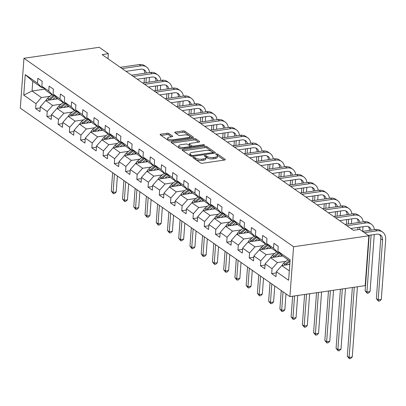 <?xml version="1.0" encoding="UTF-8"?>
<svg xmlns="http://www.w3.org/2000/svg" width="406" height="406" viewBox="0 0 406 406"><rect width="100%" height="100%" fill="white"/><g stroke="black" fill="none" stroke-linecap="round" stroke-linejoin="round"><path stroke-width="0.61" d="M193.342 157.224A0.995 0.36 4.2 0 0 192.84 157.498A0.995 0.36 4.2 0 0 192.972 157.695L200.488 162.948A1.421 0.518 4.2 0 0 202.427 163.263L224.589 160.03A1.421 0.518 4.2 0 0 225.3 159.639A1.421 0.518 4.2 0 0 225.112 159.355L217.601 154.102A0.995 0.36 4.2 0 0 216.241 153.879A0.995 0.36 4.2 0 0 215.743 154.153A0.995 0.36 4.2 0 0 215.875 154.351L216.85 155.031A4.552 1.654 4.2 0 1 217.449 155.94A4.552 1.654 4.2 0 1 215.17 157.188L213.323 157.462A4.552 1.654 4.2 0 1 207.121 156.452L206.146 155.772A0.995 0.36 4.2 0 0 204.791 155.554A0.995 0.36 4.2 0 0 204.294 155.828A0.995 0.36 4.2 0 0 204.426 156.026L205.395 156.706A4.552 1.654 4.2 0 1 205.999 157.614A4.552 1.654 4.2 0 1 203.721 158.863L201.873 159.132A4.552 1.654 4.2 0 1 195.672 158.122L194.697 157.442A0.995 0.36 4.2 0 0 193.342 157.224M168.962 133.574A1.421 0.518 4.2 0 0 167.023 133.259L160.806 134.168A1.421 0.518 4.2 0 0 160.096 134.559A1.421 0.518 4.2 0 0 160.284 134.843L168.627 140.674A1.421 0.518 4.2 0 0 170.566 140.989L192.728 137.756A1.421 0.518 4.2 0 0 193.444 137.365A1.421 0.518 4.2 0 0 193.251 137.081L184.908 131.25A1.421 0.518 4.2 0 0 182.969 130.935L175.458 132.031A1.421 0.518 4.2 0 0 174.747 132.417A1.421 0.518 4.2 0 0 174.935 132.701L178.508 135.198A1.421 0.518 4.2 0 0 180.447 135.513L184.167 134.97A3.806 1.385 4.2 0 1 188.008 135.228A3.806 1.385 4.2 0 1 189.856 136.573A3.806 1.385 4.2 0 1 187.953 137.614L173.362 139.745A3.806 1.385 4.2 0 1 169.525 139.491A3.806 1.385 4.2 0 1 167.673 138.141A3.806 1.385 4.2 0 1 169.576 137.101L172.012 136.746A1.421 0.518 4.2 0 0 172.723 136.355A1.421 0.518 4.2 0 0 172.535 136.071L168.962 133.574L168.866 134.924A1.421 0.518 4.2 0 0 166.927 134.609L161.152 135.452M293.574 246.767L368.841 235.784L359.691 229.39L353.418 230.303L102.104 54.617L108.377 53.699L99.226 47.304L23.959 58.286L293.574 246.767L289.914 296.619L20.3 108.138L23.959 58.286M182.801 149.545A1.421 0.518 4.2 0 0 182.091 149.936A1.421 0.518 4.2 0 0 182.279 150.215L190.622 156.051A1.421 0.518 4.2 0 0 192.561 156.366L214.723 153.133A1.421 0.518 4.2 0 0 215.434 152.742A1.421 0.518 4.2 0 0 215.246 152.458L206.903 146.622A1.421 0.518 4.2 0 0 204.964 146.307L182.801 149.545L182.73 150.535M179.625 148.363L171.281 142.531A1.421 0.518 4.2 0 1 171.093 142.247A1.421 0.518 4.2 0 1 171.804 141.856L193.966 138.619A1.421 0.518 4.2 0 1 195.905 138.938L199.478 141.43A1.421 0.518 4.2 0 1 199.666 141.714A1.421 0.518 4.2 0 1 198.955 142.105L189.962 143.419A1.421 0.518 4.2 0 0 189.252 143.81A1.421 0.518 4.2 0 0 189.44 144.094L191.81 145.749A1.421 0.518 4.2 0 0 193.748 146.064L203.107 144.698A0.995 0.36 4.2 0 1 204.111 144.764A0.995 0.36 4.2 0 1 204.594 145.115A0.995 0.36 4.2 0 1 204.096 145.389L181.563 148.677A1.421 0.518 4.2 0 1 179.625 148.363M40.24 107.925L35.642 108.595L39.966 111.614L40.326 106.697L47.243 111.533L46.883 116.451L51.207 119.476L51.567 114.558L58.484 119.389L58.124 124.307L62.448 127.332L62.808 122.414L69.725 127.251L69.365 132.168L73.684 135.188L74.049 130.27L80.967 135.107L80.601 140.024L84.925 143.044L85.285 138.126L92.203 142.963L91.842 147.88L96.166 150.905L96.526 145.987L103.444 150.824L103.083 155.742L107.407 158.761L107.768 153.844L114.685 158.68L114.325 163.598L118.643 166.617L119.009 161.7L125.926 166.536L125.561 171.454L129.884 174.478L130.245 169.561L137.162 174.392L136.802 179.31L141.126 182.335L141.486 177.417L148.403 182.253L148.043 187.171L152.367 190.191L152.727 185.273L159.644 190.109L159.284 195.027L163.603 198.052L163.968 193.134L170.885 197.966L170.52 202.883L174.844 205.908L175.204 200.99L182.121 205.827L181.761 210.744L186.085 213.764L186.445 208.846L193.363 213.683L193.002 218.601L197.326 221.625L197.686 216.708L204.604 221.539L204.243 226.457L208.562 229.481L208.928 224.564L215.845 229.4L215.479 234.318L219.803 237.337L220.164 232.42L227.081 237.256L226.721 242.174L231.044 245.194L231.405 240.276L238.322 245.112L237.962 250.03L242.286 253.055L242.646 248.137L249.563 252.974L249.203 257.891L253.527 260.911L253.887 255.993L260.804 260.83L260.439 265.747L264.763 268.767L265.123 263.849L272.04 268.686L271.68 273.603L276.004 276.628L276.364 271.71L288.615 280.272L290.117 259.794L277.871 251.228L278.232 246.31L273.908 243.29L273.548 248.208L278.166 252.862L271.249 248.03L266.63 243.372L266.991 238.454L262.667 235.434L262.306 240.352L266.93 245.006L260.013 240.169L255.389 235.516L255.75 230.598L251.426 227.573L251.065 232.491L255.689 237.15L248.771 232.313L244.148 227.654L244.508 222.737L240.19 219.717L239.824 224.635L244.448 229.294L237.53 224.457L232.907 219.798L233.272 214.881L228.948 211.861L228.588 216.779L233.206 221.432L226.289 216.596L221.671 211.942L222.031 207.024L217.707 204L217.347 208.917L221.97 213.576L215.053 208.74L210.43 204.081L210.79 199.163L206.466 196.144L206.106 201.061L210.729 205.72L203.812 200.884L199.189 196.225L199.549 191.307L195.23 188.288L194.865 193.205L199.488 197.859L192.571 193.028L187.948 188.369L188.313 183.451L183.989 180.426L183.629 185.344L188.247 190.003L181.33 185.166L176.711 180.513L177.072 175.595L172.748 172.57L172.388 177.488L177.011 182.147L170.094 177.31L165.47 172.651L165.831 167.734L161.507 164.714L161.146 169.632L165.77 174.286L158.853 169.454L154.229 164.795L154.59 159.878L150.271 156.853L149.905 161.771L154.529 166.43L147.611 161.593L142.988 156.939L143.354 152.022L139.03 148.997L138.669 153.915L143.288 158.573L136.37 153.737L131.752 149.078L132.112 144.16L127.788 141.141L127.428 146.058L132.051 150.717L125.134 145.881L120.511 141.222L120.871 136.304L116.547 133.285L116.187 138.202L120.81 142.856L113.893 138.02L109.27 133.366L109.63 128.448L105.311 125.424L104.946 130.341L109.569 135L102.652 130.164L98.029 125.505L98.394 120.587L94.07 117.567L93.71 122.485L98.328 127.144L91.411 122.307L86.793 117.649L87.153 112.731L82.829 109.711L82.469 114.629L87.092 119.283L80.175 114.446L75.552 109.793L75.912 104.875L71.588 101.85L71.228 106.768L75.851 111.427L68.934 106.59L64.31 101.936L64.671 97.019L60.352 93.994L59.986 98.912L64.61 103.571L57.693 98.734L53.069 94.075L53.435 89.158L49.111 86.138L48.75 91.056L53.369 95.709L46.451 90.878L41.833 86.219L42.194 81.301L37.87 78.277L37.509 83.194L42.133 87.853L32.764 81.307L32.054 91.005L41.417 97.557L49.938 96.308M35.642 108.595L36.007 103.677L23.756 95.111L25.258 74.633L37.509 83.194M41.833 86.219L48.75 91.056M53.069 94.075L59.986 98.912M64.31 101.936L71.228 106.768M75.552 109.793L82.469 114.629M86.793 117.649L93.71 122.485M98.029 125.505L104.946 130.341M109.27 133.366L116.187 138.202M120.511 141.222L127.428 146.058M131.752 149.078L138.669 153.915M142.988 156.939L149.905 161.771M154.229 164.795L161.146 169.632M165.47 172.651L172.388 177.488M176.711 180.513L183.629 185.344M187.948 188.369L194.865 193.205M199.189 196.225L206.106 201.061M210.43 204.081L217.347 208.917M221.671 211.942L228.588 216.779M232.907 219.798L239.824 224.635M244.148 227.654L251.065 232.491M255.389 235.516L262.306 240.352M266.63 243.372L273.548 248.208M61.179 104.169L52.658 105.413L45.741 100.576L57.809 98.815M54.526 95.542L53.369 95.709M45.741 100.576L40.326 106.697M52.658 105.413L47.243 111.533M72.42 112.026L63.899 113.269L56.982 108.432L69.05 106.671M65.767 103.398L64.61 103.571M56.982 108.432L51.567 114.558M63.899 113.269L58.484 119.389M83.661 119.882L75.135 121.125L68.223 116.294L80.292 114.533M77.008 111.259L75.851 111.427M68.223 116.294L62.808 122.414M75.135 121.125L69.725 127.251M94.897 127.743L86.376 128.986L79.459 124.15L91.528 122.389M88.244 119.115L87.092 119.283M79.459 124.15L74.049 130.27M86.376 128.986L80.967 135.107M106.139 135.599L97.618 136.842L90.7 132.006L102.769 130.245M99.485 126.971L98.328 127.144M90.7 132.006L85.285 138.126M97.618 136.842L92.203 142.963M117.38 143.455L108.859 144.698L101.942 139.867L114.01 138.106M110.726 134.833L109.569 135M101.942 139.867L96.526 145.987M108.859 144.698L103.444 150.824M128.621 151.316L120.095 152.56L113.183 147.723L125.251 145.962M121.967 142.689L120.81 142.856M113.183 147.723L107.768 153.844M120.095 152.56L114.685 158.68M139.857 159.172L131.336 160.416L124.419 155.579L136.492 153.818M133.204 150.545L132.051 150.717M124.419 155.579L119.009 161.7M131.336 160.416L125.926 166.536M151.098 167.028L142.577 168.272L135.66 163.435L147.728 161.674M144.445 158.406L143.288 158.573M135.66 163.435L130.245 169.561M142.577 168.272L137.162 174.392M162.339 174.89L153.818 176.133L146.901 171.296L158.969 169.535M155.686 166.262L154.529 166.43M146.901 171.296L141.486 177.417M153.818 176.133L148.403 182.253M173.58 182.746L165.054 183.989L158.142 179.153L170.21 177.392M166.927 174.118L165.77 174.286M158.142 179.153L152.727 185.273M165.054 183.989L159.644 190.109M184.816 190.602L176.295 191.845L169.378 187.009L181.452 185.248M178.163 181.974L177.011 182.147M169.378 187.009L163.968 193.134M176.295 191.845L170.885 197.966M196.057 198.458L187.536 199.701L180.619 194.87L192.688 193.109M189.404 189.835L188.247 190.003M180.619 194.87L175.204 200.99M187.536 199.701L182.121 205.827M207.299 206.319L198.778 207.562L191.86 202.726L203.929 200.965M200.645 197.692L199.488 197.859M191.86 202.726L186.445 208.846M198.778 207.562L193.363 213.683M218.54 214.175L210.019 215.419L203.101 210.582L215.17 208.821M211.886 205.548L210.729 205.72M203.101 210.582L197.686 216.708M210.019 215.419L204.604 221.539M229.781 222.031L221.255 223.275L214.338 218.443L226.411 216.682M223.122 213.409L221.97 213.576M214.338 218.443L208.928 224.564M221.255 223.275L215.845 229.4M241.017 229.892L232.496 231.136L225.579 226.299L237.647 224.538M234.363 221.265L233.206 221.432M225.579 226.299L220.164 232.42M232.496 231.136L227.081 237.256M252.258 237.749L243.737 238.992L236.82 234.155L248.888 232.394M245.605 229.121L244.448 229.294M236.82 234.155L231.405 240.276M243.737 238.992L238.322 245.112M263.499 245.605L254.978 246.848L248.061 242.017L260.129 240.256M256.846 236.982L255.689 237.15M248.061 242.017L242.646 248.137M254.978 246.848L249.563 252.974M274.74 253.466L266.214 254.709L259.297 249.873L271.37 248.112M268.082 244.838L266.93 245.006M259.297 249.873L253.887 255.993M266.214 254.709L260.804 260.83M285.976 261.322L277.455 262.565L270.538 257.729L282.606 255.968M279.323 252.694L278.166 252.862M270.538 257.729L265.123 263.849M277.455 262.565L272.04 268.686M289.305 270.848L281.779 265.585L289.777 264.418M290.016 261.149L282.49 255.887L277.871 251.228M281.779 265.585L276.364 271.71M368.841 235.784L365.177 285.636L289.914 296.619M108.006 58.743L108.377 53.699M44.746 89.153L32.054 91.005L23.756 95.111M43.285 87.686L42.133 87.853M25.258 74.633L32.764 81.307M41.417 97.557L36.007 103.677M276.273 272.933L271.68 273.603M265.037 265.077L260.439 265.747M253.796 257.216L249.203 257.891M242.555 249.36L237.962 250.03M231.313 241.504L226.721 242.174M220.077 233.648L215.479 234.318M208.836 225.787L204.243 226.457M197.595 217.931L193.002 218.601M186.354 210.075L181.761 210.744M175.118 202.213L170.52 202.883M163.877 194.357L159.284 195.027M152.636 186.501L148.043 187.171M141.395 178.64L136.802 179.31M130.159 170.784L125.561 171.454M118.917 162.928L114.325 163.598M107.676 155.067L103.083 155.742M96.435 147.211L91.842 147.88M85.199 139.354L80.601 140.024M73.958 131.498L69.365 132.168M62.717 123.637L58.124 124.307M51.476 115.781L46.883 116.451M194.388 158.685A0.995 0.36 4.2 0 1 194.601 158.792L195.57 159.472A4.552 1.654 4.2 0 0 201.772 160.477L201.873 159.132M205.999 157.614L205.898 158.959A4.552 1.654 4.2 0 1 203.619 160.208L201.772 160.477M217.449 155.94L217.352 157.289A4.552 1.654 4.2 0 1 215.073 158.538L213.226 158.807A4.552 1.654 4.2 0 1 207.019 157.802L206.05 157.122A0.995 0.36 4.2 0 0 205.715 156.97M224.142 160.096L217.499 155.447A0.995 0.36 4.2 0 0 217.164 155.3M214.277 153.199L206.801 147.972A1.421 0.518 4.2 0 0 204.868 147.657L183.147 150.824M191.566 155.254A0.995 0.36 4.2 0 0 192.926 155.478L212.379 152.636A0.995 0.36 4.2 0 0 212.876 152.367A0.995 0.36 4.2 0 0 212.744 152.164L211.719 151.448A4.552 1.654 4.2 0 0 205.517 150.443L192.221 152.382A4.552 1.654 4.2 0 0 189.942 153.63A4.552 1.654 4.2 0 0 190.541 154.539L191.566 155.254L191.49 156.351M189.942 153.63L189.841 154.98A4.552 1.654 4.2 0 0 190.444 155.889L190.541 154.539M190.866 156.178L190.444 155.889M172.149 143.135L193.87 139.969L193.966 138.619M198.509 142.171L195.809 140.283A1.421 0.518 4.2 0 0 193.87 139.969M189.252 143.81L189.155 145.155A1.421 0.518 4.2 0 0 189.343 145.439L191.708 147.094A1.421 0.518 4.2 0 0 191.85 147.175M180.64 144.78A3.806 1.385 4.2 0 0 178.731 145.825A3.806 1.385 4.2 0 0 180.584 147.17A3.806 1.385 4.2 0 0 184.42 147.424L189.561 146.673A1.421 0.518 4.2 0 0 190.272 146.282A1.421 0.518 4.2 0 0 190.084 145.998L187.714 144.343A1.421 0.518 4.2 0 0 185.775 144.028L180.64 144.78M178.731 145.825L178.635 147.17A3.806 1.385 4.2 0 0 181.315 148.703M171.565 136.812L168.866 134.924M167.673 138.141L167.576 139.491A3.806 1.385 4.2 0 0 170.231 141.019M189.653 138.202A3.806 1.385 4.2 0 0 189.759 137.918L189.856 136.573M192.287 137.822L184.811 132.595A1.421 0.518 4.2 0 0 182.873 132.28L175.803 133.31M288.661 264.585L289.833 263.631M282.079 265.544A3.842 3.055 -55 0 1 283.642 263.215L287.966 259.713M285.58 265.032A3.842 3.055 -55 0 1 285.875 264.773L289.996 261.439M289.336 260.672L285.007 264.169A3.842 3.055 125 0 0 284.027 265.26M352.362 287.509L347.318 356.199L349.119 357.463L352.256 357.001L357.412 286.768M354.276 287.23L349.119 357.463L349.393 358.696L347.318 356.199M352.256 357.001L350.647 358.513L349.393 358.696M379.468 234.47A7.252 5.765 -55 0 1 380.762 238.758L376.367 298.649L378.164 299.907L381.3 299.45L385.7 239.56A10.876 8.648 125 0 0 382.523 232.019A10.876 8.648 125 0 0 377.032 230.831L364.385 232.674M382.523 232.019L380.721 230.76A10.876 8.648 125 0 0 375.23 229.568L362.588 231.415M368.328 235.429L376.788 234.196A7.252 5.765 -55 0 1 380.447 234.993A7.252 5.765 -55 0 1 382.564 240.017L378.164 299.907L378.438 301.145L376.367 298.649M381.3 299.45L379.691 300.963L378.438 301.145M280.394 256.293L281.779 255.171M277.42 256.724L280.693 254.08M270.843 257.683A3.842 3.055 -55 0 1 272.401 255.354L276.725 251.857M274.339 257.176A3.842 3.055 -55 0 1 274.634 256.917L279.561 252.933M278.095 252.811L273.771 256.313A3.842 3.055 125 0 0 272.786 257.404M340.421 289.25L336.077 348.343L337.878 349.602L341.015 349.145L345.47 288.514M342.334 288.97L337.878 349.602L338.152 350.84L336.077 348.343M341.015 349.145L339.406 350.657L338.152 350.84M269.153 248.431L270.538 247.315M266.184 248.868L269.457 246.219M259.601 249.827A3.842 3.055 -55 0 1 261.159 247.498L265.483 244.001M263.098 249.32A3.842 3.055 -55 0 1 263.392 249.061L268.32 245.077M266.854 244.955L262.53 248.452A3.842 3.055 125 0 0 261.545 249.543M328.474 290.99L324.841 340.487L326.642 341.745L329.779 341.289L333.524 290.254M330.388 290.711L326.642 341.745L326.911 342.984L324.841 340.487M329.779 341.289L328.165 342.796L326.911 342.984M374.418 229.689A10.876 8.648 125 0 0 371.282 224.163A10.876 8.648 125 0 0 365.796 222.97L346.876 225.731M371.282 224.163L369.48 222.904A10.876 8.648 125 0 0 363.994 221.712L345.075 224.472M350.82 228.487L365.547 226.34A7.252 5.765 -55 0 1 369.206 227.137A7.252 5.765 -55 0 1 371.18 230.161M368.227 226.614A7.252 5.765 -55 0 1 369.541 230.4M369.201 235.302L365.126 290.792L366.928 292.051L370.064 291.589L374.251 234.566M371.114 235.023L366.928 292.051L367.197 293.284L365.126 290.792M370.064 291.589L368.45 293.102L367.197 293.284M363.177 221.833A10.876 8.648 125 0 0 360.041 216.307A10.876 8.648 125 0 0 354.555 215.114L335.635 217.875M360.041 216.307L358.244 215.048A10.876 8.648 125 0 0 352.753 213.855L333.833 216.616M339.578 220.631L354.306 218.484A7.252 5.765 -55 0 1 357.965 219.276A7.252 5.765 -55 0 1 359.939 222.305M356.991 218.758A7.252 5.765 -55 0 1 358.3 222.544M357.96 227.446L357.798 229.664M359.873 227.167L359.711 229.405M362.665 231.405L363.01 226.71M257.917 240.575L259.302 239.454M254.943 241.012L258.216 238.363M248.36 241.971A3.842 3.055 -55 0 1 249.918 239.641L254.247 236.14M251.862 241.458A3.842 3.055 -55 0 1 252.151 241.2L257.079 237.216M255.613 237.099L251.289 240.596A3.842 3.055 125 0 0 250.304 241.687M316.528 292.736L313.599 332.626L315.401 333.889L318.537 333.427L321.577 292M318.441 292.457L315.401 333.889L315.67 335.123L313.599 332.626M318.537 333.427L316.929 334.94L315.67 335.123M246.675 232.719L248.061 231.598M243.701 233.151L246.975 230.506M237.119 234.115A3.842 3.055 -55 0 1 238.682 231.78L243.006 228.284M240.621 233.602A3.842 3.055 -55 0 1 240.915 233.343L245.838 229.36M244.376 229.238L240.047 232.739A3.842 3.055 125 0 0 239.068 233.831M304.586 294.477L302.358 324.77L304.16 326.028L307.296 325.571L309.636 293.741M306.5 294.198L304.16 326.028L304.434 327.266L302.358 324.77M307.296 325.571L305.688 327.084L304.434 327.266M235.434 224.863L236.82 223.742M232.46 225.294L235.734 222.645M225.883 226.254A3.842 3.055 -55 0 1 227.441 223.924L231.765 220.428M229.38 225.746A3.842 3.055 -55 0 1 229.674 225.487L234.602 221.503M233.135 221.382L228.811 224.883A3.842 3.055 125 0 0 227.827 225.969M292.64 296.223L291.117 316.913L292.919 318.172L296.055 317.715L297.689 295.487M294.553 295.944L292.919 318.172L293.193 319.41L291.117 316.913M296.055 317.715L294.446 319.228L293.193 319.41M351.936 213.972A10.876 8.648 125 0 0 348.805 208.445A10.876 8.648 125 0 0 343.314 207.258L324.394 210.019M348.805 208.445L347.003 207.187A10.876 8.648 125 0 0 341.512 205.994L322.592 208.755M328.337 212.774L343.065 210.623A7.252 5.765 -55 0 1 346.724 211.419A7.252 5.765 -55 0 1 348.698 214.444M345.75 210.897A7.252 5.765 -55 0 1 347.064 214.683M346.719 219.59L346.374 224.285M348.632 219.311L348.287 224.005M351.423 223.544L351.769 218.854M340.695 206.116A10.876 8.648 125 0 0 337.564 200.589A10.876 8.648 125 0 0 332.072 199.397L313.158 202.158M337.564 200.589L335.762 199.331A10.876 8.648 125 0 0 330.271 198.138L311.356 200.899M317.101 204.913L331.829 202.767A7.252 5.765 -55 0 1 335.488 203.563A7.252 5.765 -55 0 1 337.457 206.588M334.508 203.041A7.252 5.765 -55 0 1 335.823 206.827M335.478 211.729L335.133 216.423M337.396 211.45L337.051 216.144M340.187 215.687L340.532 210.993M329.459 198.26A10.876 8.648 125 0 0 326.322 192.733A10.876 8.648 125 0 0 320.836 191.541L301.917 194.301M326.322 192.733L324.521 191.475A10.876 8.648 125 0 0 319.035 190.282L300.115 193.043M305.86 197.057L320.588 194.91A7.252 5.765 -55 0 1 324.247 195.702A7.252 5.765 -55 0 1 326.221 198.732M323.267 195.184A7.252 5.765 -55 0 1 324.582 198.97M324.242 203.873L323.897 208.567M326.155 203.594L325.81 208.288M328.946 207.831L329.291 203.137M224.193 217.002L225.579 215.88M221.224 217.438L224.498 214.789M214.642 218.398A3.842 3.055 -55 0 1 216.2 216.068L220.524 212.566M218.139 217.885A3.842 3.055 -55 0 1 218.433 217.626L223.361 213.642M221.894 213.526L217.57 217.022A3.842 3.055 125 0 0 216.586 218.113M281.236 290.554L279.881 309.057L281.683 310.316L284.819 309.859L285.991 293.878M283.038 291.812L281.683 310.316L281.952 311.549L279.881 309.057M284.819 309.859L283.205 311.366L281.952 311.549M318.218 190.399A10.876 8.648 125 0 0 315.081 184.877A10.876 8.648 125 0 0 309.595 183.685L290.676 186.445M315.081 184.877L313.285 183.613A10.876 8.648 125 0 0 307.794 182.426L288.874 185.187M294.619 189.201L309.347 187.049A7.252 5.765 -55 0 1 313.006 187.846A7.252 5.765 -55 0 1 314.98 190.871M312.031 187.323A7.252 5.765 -55 0 1 313.341 191.109M313.001 196.017L312.656 200.711M314.914 195.738L314.569 200.432M317.705 199.975L318.05 195.281M212.957 209.146L214.343 208.024M209.983 209.577L213.257 206.933M203.401 210.541A3.842 3.055 -55 0 1 204.959 208.207L209.288 204.71M206.903 210.029A3.842 3.055 -55 0 1 207.192 209.77L212.12 205.786M210.653 205.669L206.329 209.166A3.842 3.055 125 0 0 205.345 210.257M270 282.698L268.64 301.196L270.442 302.455L273.578 301.998L274.75 286.022M271.802 283.956L270.442 302.455L270.711 303.693L268.64 301.196M273.578 301.998L271.969 303.51L270.711 303.693M306.977 182.543A10.876 8.648 125 0 0 303.845 177.016A10.876 8.648 125 0 0 298.354 175.823L279.435 178.584M303.845 177.016L302.044 175.757A10.876 8.648 125 0 0 296.553 174.565L277.633 177.326M283.378 181.345L298.105 179.193A7.252 5.765 -55 0 1 301.765 179.99A7.252 5.765 -55 0 1 303.739 183.015M300.79 179.467A7.252 5.765 -55 0 1 302.105 183.253M301.76 188.161L301.414 192.85M303.673 187.882L303.328 192.571M306.464 192.114L306.809 187.42M201.716 201.29L203.101 200.168M198.742 201.721L202.015 199.072M192.16 202.68A3.842 3.055 -55 0 1 193.723 200.351L198.047 196.854M195.662 202.173A3.842 3.055 -55 0 1 195.956 201.914L200.879 197.93M199.417 197.808L195.088 201.31A3.842 3.055 125 0 0 194.109 202.396M258.759 274.842L257.399 293.34L259.201 294.599L262.337 294.142L263.509 278.161M260.561 276.1L259.201 294.599L259.475 295.837L257.399 293.34M262.337 294.142L260.728 295.654L259.475 295.837M295.735 174.687A10.876 8.648 125 0 0 292.604 169.16A10.876 8.648 125 0 0 287.113 167.967L268.199 170.728M292.604 169.16L290.803 167.901A10.876 8.648 125 0 0 285.311 166.709L266.397 169.469M272.142 173.484L286.869 171.337A7.252 5.765 -55 0 1 290.529 172.129A7.252 5.765 -55 0 1 292.498 175.159M289.549 171.611A7.252 5.765 -55 0 1 290.863 175.397M290.518 180.3L290.173 184.994M292.437 180.02L292.092 184.715M295.228 184.258L295.573 179.564M190.475 193.429L191.86 192.307M187.501 193.865L190.774 191.216M180.924 194.824A3.842 3.055 -55 0 1 182.482 192.495L186.806 188.993M184.42 194.312A3.842 3.055 -55 0 1 184.715 194.053L189.643 190.069M188.176 189.952L183.852 193.449A3.842 3.055 125 0 0 182.867 194.54M247.518 266.981L246.158 285.484L247.959 286.743L251.096 286.286L252.273 270.305M249.32 268.239L247.959 286.743L248.233 287.976L246.158 285.484M251.096 286.286L249.487 287.793L248.233 287.976M284.499 166.825A10.876 8.648 125 0 0 281.363 161.304A10.876 8.648 125 0 0 275.877 160.111L256.957 162.872M281.363 161.304L279.561 160.045A10.876 8.648 125 0 0 274.075 158.853L255.156 161.613M260.901 165.628L275.628 163.476A7.252 5.765 -55 0 1 279.287 164.273A7.252 5.765 -55 0 1 281.262 167.302M278.308 163.75A7.252 5.765 -55 0 1 279.622 167.541M279.282 172.443L278.937 177.138M281.196 172.164L280.85 176.859M283.987 176.402L284.332 171.708M179.234 185.572L180.619 184.451M176.265 186.004L179.538 183.36M169.683 186.968A3.842 3.055 -55 0 1 171.241 184.634L175.565 181.137M173.179 186.455A3.842 3.055 -55 0 1 173.474 186.197L178.401 182.213M176.935 182.096L172.611 185.593A3.842 3.055 125 0 0 171.626 186.684M236.277 259.124L234.922 277.623L236.723 278.881L239.86 278.425L241.032 262.449M238.078 260.383L236.723 278.881L236.992 280.12L234.922 277.623M239.86 278.425L238.246 279.937L236.992 280.12M273.258 158.969A10.876 8.648 125 0 0 270.122 153.443A10.876 8.648 125 0 0 264.636 152.25L245.716 155.011M270.122 153.443L268.32 152.184A10.876 8.648 125 0 0 262.834 150.991L243.915 153.752M249.66 157.772L264.387 155.62A7.252 5.765 -55 0 1 268.046 156.417A7.252 5.765 -55 0 1 270.02 159.441M267.072 155.894A7.252 5.765 -55 0 1 268.381 159.68M268.041 164.587L267.696 169.282M269.954 164.308L269.609 168.997M272.746 168.541L273.091 163.846M167.998 177.716L169.383 176.595M165.024 178.148L168.297 175.499M158.441 179.107A3.842 3.055 -55 0 1 160 176.777L164.328 173.281M161.943 178.599A3.842 3.055 -55 0 1 162.233 178.341L167.16 174.357M165.694 174.235L161.37 177.737A3.842 3.055 125 0 0 160.385 178.823M225.041 251.268L223.681 269.767L225.482 271.025L228.619 270.569L229.791 254.587M226.842 252.527L225.482 271.025L225.751 272.264L223.681 269.767M228.619 270.569L227.01 272.081L225.751 272.264M262.017 151.113A10.876 8.648 125 0 0 258.886 145.587A10.876 8.648 125 0 0 253.395 144.394L234.475 147.155M258.886 145.587L257.084 144.328A10.876 8.648 125 0 0 251.593 143.135L232.674 145.896M238.418 149.91L253.146 147.764A7.252 5.765 -55 0 1 256.805 148.555A7.252 5.765 -55 0 1 258.779 151.585M255.831 148.038A7.252 5.765 -55 0 1 257.145 151.824M256.8 156.726L256.455 161.421M258.713 156.447L258.368 161.141M261.505 160.685L261.85 155.99M156.757 169.855L158.142 168.739M153.783 170.292L157.056 167.642M147.2 171.251A3.842 3.055 -55 0 1 148.763 168.921L153.087 165.42M150.702 170.738A3.842 3.055 -55 0 1 150.996 170.479L155.919 166.501M154.458 166.379L150.129 169.875A3.842 3.055 125 0 0 149.149 170.967M213.8 243.407L212.439 261.911L214.241 263.169L217.377 262.712L218.55 246.731M215.601 244.671L214.241 263.169L214.515 264.402L212.439 261.911M217.377 262.712L215.769 264.22L214.515 264.402M250.776 143.257A10.876 8.648 125 0 0 247.645 137.73A10.876 8.648 125 0 0 242.154 136.538L223.239 139.299M247.645 137.73L245.843 136.472A10.876 8.648 125 0 0 240.352 135.279L221.437 138.04M227.182 142.054L241.91 139.908A7.252 5.765 -55 0 1 245.569 140.699A7.252 5.765 -55 0 1 247.538 143.729M244.59 140.182A7.252 5.765 -55 0 1 245.904 143.968M245.559 148.87L245.214 153.564M247.477 148.591L247.132 153.285M250.269 152.829L250.614 148.134M145.515 161.999L146.901 160.877M142.542 162.436L145.815 159.786M135.964 163.395A3.842 3.055 -55 0 1 137.522 161.065L141.846 157.564M139.461 162.882A3.842 3.055 -55 0 1 139.755 162.623L144.683 158.639M143.216 158.523L138.893 162.019A3.842 3.055 125 0 0 137.908 163.11M202.558 235.551L201.198 254.049L203 255.313L206.136 254.851L207.314 238.875M204.36 236.81L203 255.313L203.274 256.546L201.198 254.049M206.136 254.851L204.528 256.364L203.274 256.546M239.535 135.396A10.876 8.648 125 0 0 236.404 129.869A10.876 8.648 125 0 0 230.918 128.682L211.998 131.442M236.404 129.869L234.602 128.611A10.876 8.648 125 0 0 229.116 127.418L210.196 130.179M215.941 134.198L230.669 132.046A7.252 5.765 -55 0 1 234.328 132.843A7.252 5.765 -55 0 1 236.302 135.868M233.348 132.32A7.252 5.765 -55 0 1 234.663 136.106M234.323 141.014L233.978 145.708M236.236 140.735L235.891 145.429M239.027 144.967L239.373 140.278M134.274 154.143L135.66 153.021M131.305 154.574L134.579 151.93M124.723 155.534A3.842 3.055 -55 0 1 126.281 153.204L130.605 149.707M128.22 155.026A3.842 3.055 -55 0 1 128.514 154.767L133.442 150.783M131.975 150.662L127.651 154.163A3.842 3.055 125 0 0 126.667 155.254M191.317 227.695L189.962 246.193L191.764 247.452L194.9 246.995L196.073 231.014M193.119 228.954L191.764 247.452L192.033 248.69L189.962 246.193M194.9 246.995L193.286 248.508L192.033 248.69M228.299 127.54A10.876 8.648 125 0 0 225.163 122.013A10.876 8.648 125 0 0 219.676 120.821L200.757 123.581M225.163 122.013L223.361 120.755A10.876 8.648 125 0 0 217.875 119.562L198.955 122.323M204.7 126.337L219.428 124.19A7.252 5.765 -55 0 1 223.087 124.987A7.252 5.765 -55 0 1 225.061 128.012M222.112 124.464A7.252 5.765 -55 0 1 223.422 128.25M223.082 133.153L222.737 137.847M224.995 132.874L224.65 137.568M227.786 137.111L228.131 132.417M123.038 146.282L124.424 145.165M120.064 146.718L123.338 144.069M113.482 147.677A3.842 3.055 -55 0 1 115.04 145.348L119.369 141.851M116.984 147.17A3.842 3.055 -55 0 1 117.273 146.911L122.201 142.927M120.734 142.805L116.41 146.302A3.842 3.055 125 0 0 115.426 147.393M180.081 219.834L178.721 238.337L180.523 239.596L183.659 239.139L184.831 223.158M181.883 221.097L180.523 239.596L180.792 240.834L178.721 238.337M183.659 239.139L182.05 240.651L180.792 240.834M217.058 119.684A10.876 8.648 125 0 0 213.926 114.157A10.876 8.648 125 0 0 208.435 112.964L189.516 115.725M213.926 114.157L212.125 112.898A10.876 8.648 125 0 0 206.634 111.706L187.714 114.467M193.459 118.481L208.187 116.334A7.252 5.765 -55 0 1 211.846 117.126A7.252 5.765 -55 0 1 213.82 120.156M210.871 116.608A7.252 5.765 -55 0 1 212.186 120.394M211.841 125.297L211.496 129.991M213.754 125.018L213.409 129.712M216.545 129.255L216.89 124.561M111.797 138.426L113.183 137.304M108.823 138.862L112.097 136.213M102.241 139.821A3.842 3.055 -55 0 1 103.804 137.492L108.128 133.99M105.743 139.309A3.842 3.055 -55 0 1 106.037 139.05L110.96 135.066M109.498 134.949L105.169 138.446A3.842 3.055 125 0 0 104.19 139.537M168.84 211.978L167.48 230.481L169.282 231.74L172.418 231.278L173.59 215.302M170.642 213.236L169.282 231.74L169.556 232.973L167.48 230.481M172.418 231.278L170.809 232.79L169.556 232.973M205.817 111.823A10.876 8.648 125 0 0 202.685 106.301A10.876 8.648 125 0 0 197.194 105.108L178.28 107.869M202.685 106.301L200.884 105.037A10.876 8.648 125 0 0 195.393 103.85L176.478 106.605M182.223 110.625L196.951 108.473A7.252 5.765 -55 0 1 200.61 109.27A7.252 5.765 -55 0 1 202.579 112.295M199.63 108.747A7.252 5.765 -55 0 1 200.945 112.533M200.6 117.441L200.254 122.135M202.518 117.161L202.173 121.856M205.309 121.394L205.654 116.705M100.556 130.57L101.942 129.448M97.582 131.001L100.855 128.357M91.005 131.965A3.842 3.055 -55 0 1 92.563 129.631L96.887 126.134M94.502 131.453A3.842 3.055 -55 0 1 94.796 131.194L99.719 127.21M98.257 127.093L93.933 130.59A3.842 3.055 125 0 0 92.949 131.681M157.599 204.122L156.239 222.62L158.041 223.879L161.177 223.422L162.349 207.441M159.401 205.38L158.041 223.879L158.315 225.117L156.239 222.62M161.177 223.422L159.568 224.934L158.315 225.117M194.575 103.966A10.876 8.648 125 0 0 191.444 98.44A10.876 8.648 125 0 0 185.958 97.247L167.039 100.008M191.444 98.44L189.643 97.181A10.876 8.648 125 0 0 184.157 95.989L165.237 98.749M170.982 102.764L185.709 100.617A7.252 5.765 -55 0 1 189.369 101.414A7.252 5.765 -55 0 1 191.343 104.438M188.389 100.891A7.252 5.765 -55 0 1 189.703 104.677M189.363 109.579L189.018 114.274M191.277 109.3L190.932 113.995M194.068 113.538L194.413 108.844M89.315 122.713L90.7 121.592M86.346 123.145L89.619 120.496M79.764 124.104A3.842 3.055 -55 0 1 81.322 121.775L85.646 118.278M83.26 123.597A3.842 3.055 -55 0 1 83.555 123.338L88.483 119.354M87.016 119.232L82.692 122.734A3.842 3.055 125 0 0 81.707 123.82M146.358 196.265L145.003 214.764L146.805 216.022L149.941 215.566L151.113 199.585M148.16 197.524L146.805 216.022L147.073 217.261L145.003 214.764M149.941 215.566L148.327 217.078L147.073 217.261M183.339 96.11A10.876 8.648 125 0 0 180.203 90.584A10.876 8.648 125 0 0 174.717 89.391L155.797 92.152M180.203 90.584L178.401 89.325A10.876 8.648 125 0 0 172.915 88.132L153.996 90.893M159.741 94.908L174.468 92.761A7.252 5.765 -55 0 1 178.127 93.553A7.252 5.765 -55 0 1 180.102 96.582M177.153 93.035A7.252 5.765 -55 0 1 178.462 96.821M178.122 101.723L177.777 106.418M180.036 101.444L179.691 106.139M182.827 105.682L183.172 100.987M78.079 114.852L79.464 113.731M75.105 115.289L78.378 112.64M68.523 116.248A3.842 3.055 -55 0 1 70.081 113.919L74.41 110.417M72.024 115.735A3.842 3.055 -55 0 1 72.314 115.477L77.241 111.493M75.775 111.376L71.451 114.873A3.842 3.055 125 0 0 70.466 115.964M135.122 188.404L133.762 206.908L135.563 208.166L138.7 207.71L139.872 191.728M136.923 189.663L135.563 208.166L135.832 209.4L133.762 206.908M138.7 207.71L137.091 209.217L135.832 209.4M172.098 88.249A10.876 8.648 125 0 0 168.967 82.728A10.876 8.648 125 0 0 163.476 81.535L144.556 84.296M168.967 82.728L167.165 81.464A10.876 8.648 125 0 0 161.674 80.276L142.755 83.037M148.5 87.051L163.227 84.9A7.252 5.765 -55 0 1 166.886 85.696A7.252 5.765 -55 0 1 168.86 88.721M165.912 85.174A7.252 5.765 -55 0 1 167.226 88.965M166.881 93.867L166.536 98.562M168.794 93.588L168.449 98.282M171.586 97.826L171.931 93.131M66.838 106.996L68.223 105.875M63.864 107.428L67.137 104.784M57.282 108.392A3.842 3.055 -55 0 1 58.845 106.057L63.169 102.561M60.783 107.879A3.842 3.055 -55 0 1 61.078 107.62L66 103.637M64.539 103.52L60.21 107.017A3.842 3.055 125 0 0 59.23 108.108M123.881 180.548L122.521 199.047L124.322 200.305L127.459 199.848L128.631 183.872M125.682 181.807L124.322 200.305L124.596 201.543L122.521 199.047M127.459 199.848L125.85 201.361L124.596 201.543M160.857 80.393A10.876 8.648 125 0 0 157.726 74.866A10.876 8.648 125 0 0 152.235 73.674L133.32 76.435M157.726 74.866L155.924 73.608A10.876 8.648 125 0 0 150.433 72.415L131.519 75.176M137.264 79.195L151.991 77.044A7.252 5.765 -55 0 1 155.65 77.84A7.252 5.765 -55 0 1 157.619 80.865M154.671 77.318A7.252 5.765 -55 0 1 155.985 81.104M155.64 86.011L155.295 90.7M157.558 85.732L157.213 90.421M160.35 89.965L160.69 85.27M55.597 99.14L56.982 98.019M52.623 99.571L55.896 96.922M46.045 100.531A3.842 3.055 -55 0 1 47.603 98.201L51.927 94.705M49.542 100.023A3.842 3.055 -55 0 1 49.836 99.764L54.759 95.78M53.298 95.659L48.969 99.16A3.842 3.055 125 0 0 47.989 100.246M112.64 172.692L111.28 191.19L113.081 192.449L116.217 191.992L117.39 176.011M114.441 173.951L113.081 192.449L113.355 193.687L111.28 191.19M116.217 191.992L114.609 193.505L113.355 193.687M149.616 72.537A10.876 8.648 125 0 0 146.485 67.01A10.876 8.648 125 0 0 140.999 65.818L122.079 68.578M146.485 67.01L144.683 65.752A10.876 8.648 125 0 0 139.197 64.559L120.277 67.32M126.022 71.334L140.75 69.187A7.252 5.765 -55 0 1 144.409 69.979A7.252 5.765 -55 0 1 146.383 73.009M143.43 69.462A7.252 5.765 -55 0 1 144.744 73.247M144.404 78.15L144.059 82.844M146.317 77.871L145.972 82.565M149.109 82.108L149.454 77.414M195.57 159.472L195.672 158.122M203.619 160.208L203.721 158.863M206.05 157.122L206.146 155.772M207.019 157.802L207.121 156.452M213.226 158.807L213.323 157.462M215.073 158.538L215.17 157.188M217.499 155.447L217.601 154.102M225.076 159.893L225.112 159.355M194.601 158.792L194.697 157.442M204.868 147.657L204.964 146.307M206.801 147.972L206.903 146.622M215.21 152.996L215.246 152.458M192.865 156.32L192.926 155.478M212.318 153.483L212.379 152.636M171.733 142.846L171.804 141.856M195.809 140.283L195.905 138.938M199.437 141.968L199.478 141.43M189.343 145.439L189.44 144.094M191.708 147.094L191.81 145.749M193.687 146.911L193.748 146.064M203.046 145.546L203.107 144.698M184.36 148.271L184.42 147.424M189.5 147.52L189.561 146.673M172.494 136.609L172.535 136.071M173.301 140.593L173.362 139.745M187.892 138.461L187.953 137.614M175.387 133.021L175.458 132.031M182.873 132.28L182.969 130.935M184.811 132.595L184.908 131.25M193.215 137.619L193.251 137.081M160.735 135.157L160.806 134.168M166.927 134.609L167.023 133.259M285.875 264.773L286.128 264.951M283.642 263.215L285.007 264.169M377.032 230.831L375.23 229.568M382.564 240.017L380.762 238.758M274.634 256.917L274.887 257.094M272.401 255.354L273.771 256.313M263.392 249.061L263.651 249.238M261.159 247.498L262.53 248.452M365.796 222.97L363.994 221.712M354.555 215.114L352.753 213.855M252.151 241.2L252.41 241.377M249.918 239.641L251.289 240.596M240.915 233.343L241.169 233.521M238.682 231.78L240.047 232.739M229.674 225.487L229.928 225.665M227.441 223.924L228.811 224.883M343.314 207.258L341.512 205.994M332.072 199.397L330.271 198.138M320.836 191.541L319.035 190.282M218.433 217.626L218.692 217.809M216.2 216.068L217.57 217.022M309.595 183.685L307.794 182.426M207.192 209.77L207.451 209.948M204.959 208.207L206.329 209.166M298.354 175.823L296.553 174.565M195.956 201.914L196.21 202.092M193.723 200.351L195.088 201.31M287.113 167.967L285.311 166.709M184.715 194.053L184.969 194.235M182.482 192.495L183.852 193.449M275.877 160.111L274.075 158.853M173.474 186.197L173.727 186.374M171.241 184.634L172.611 185.593M264.636 152.25L262.834 150.991M162.233 178.341L162.491 178.518M160 176.777L161.37 177.737M253.395 144.394L251.593 143.135M150.996 170.479L151.25 170.662M148.763 168.921L150.129 169.875M242.154 136.538L240.352 135.279M139.755 162.623L140.009 162.801M137.522 161.065L138.893 162.019M230.918 128.682L229.116 127.418M128.514 154.767L128.768 154.945M126.281 153.204L127.651 154.163M219.676 120.821L217.875 119.562M117.273 146.911L117.532 147.089M115.04 145.348L116.41 146.302M208.435 112.964L206.634 111.706M106.037 139.05L106.291 139.228M103.804 137.492L105.169 138.446M197.194 105.108L195.393 103.85M94.796 131.194L95.05 131.371M92.563 129.631L93.933 130.59M185.958 97.247L184.157 95.989M83.555 123.338L83.809 123.515M81.322 121.775L82.692 122.734M174.717 89.391L172.915 88.132M72.314 115.477L72.572 115.659M70.081 113.919L71.451 114.873M163.476 81.535L161.674 80.276M61.078 107.62L61.331 107.798M58.845 106.057L60.21 107.017M152.235 73.674L150.433 72.415M49.836 99.764L50.09 99.942M47.603 98.201L48.969 99.16M140.999 65.818L139.197 64.559M212.8 153.412L212.876 152.367M190.191 147.419L190.272 146.282"/></g></svg>
